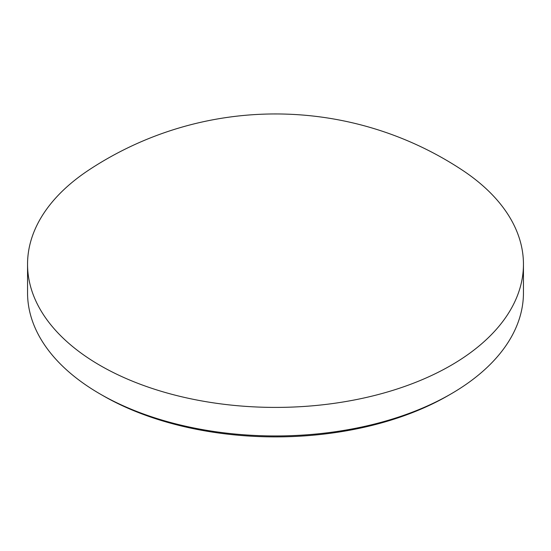 <?xml version="1.0" encoding="UTF-8"?>
<svg xmlns="http://www.w3.org/2000/svg" width="551" height="551" viewBox="0 0 551 551"><rect width="100%" height="100%" fill="white"/><g stroke="black" fill="none" stroke-linecap="round" stroke-linejoin="round"><path stroke-width="0.83" d="M88.828 170.039A247.95 143.15 0 0 0 27.55 264.253L27.55 292.801A247.95 143.15 0 0 0 100.172 394.027L102.934 395.618A244.045 140.898 0 0 0 448.066 395.625L450.828 394.027A247.95 143.15 0 0 0 523.45 292.801L523.45 264.253A247.95 143.15 0 0 0 462.179 170.039A338.734 338.734 0 0 0 88.828 170.032M100.172 394.027A247.95 143.15 0 0 0 450.828 394.027L448.066 395.618A244.045 140.898 0 0 0 448.066 395.618A244.045 140.898 0 0 0 448.073 395.618M27.55 264.253A247.95 143.15 0 0 0 180.611 396.513A247.95 143.15 0 0 0 450.828 365.478A247.95 143.15 0 0 0 523.45 264.253"/></g></svg>
